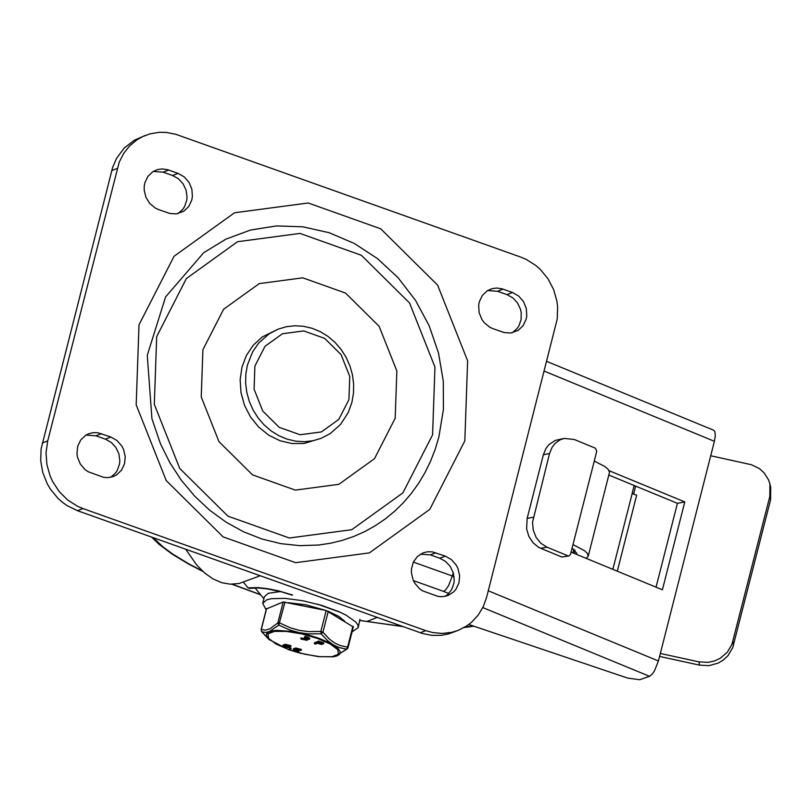 <?xml version="1.0" encoding="UTF-8"?>
<svg xmlns="http://www.w3.org/2000/svg" width="812" height="812" viewBox="0 0 812 812"><rect width="100%" height="100%" fill="white"/><g stroke="black" fill="none" stroke-linecap="round" stroke-linejoin="round"><path stroke-width="1.22" d="M321.126 438.338L304.084 443.464L292.005 443.555L280.028 440.754L268.772 435.191L258.784 427.173L250.573 417.074L244.544 405.411L241.012 392.775L240.139 379.793L241.976 367.115L246.442 355.372L253.293 345.161L262.195 337L278.161 329.134L269.036 333.894L258.693 343.08L252.674 351.758L247.396 365.126L245.833 374.119L245.64 383.355L246.838 392.602L249.375 401.625L253.202 410.182L258.226 418.068L264.296 425.082L271.279 431.03L278.983 435.78L287.215 439.19L295.761 441.18L304.409 441.708L312.935 440.754L321.126 438.338L330.251 433.578L340.593 424.392L348.246 412.537L351.9 402.346L353.464 393.353L353.646 384.117L352.459 374.87L349.911 365.847L346.085 357.28L341.07 349.393L334.991 342.38L328.007 336.432L320.304 331.692L312.072 328.281L303.526 326.282L294.868 325.764L286.342 326.718L278.161 329.134M432.583 434.836L402.894 492.874L351.758 529.698L289.305 538.001L227.918 516.138L179.736 468.433L154.321 404.356L156.696 336.574L186.395 278.526L237.53 241.712L299.983 233.409L361.37 255.283L409.542 302.977L434.958 367.054L432.583 434.836M438.856 437.069L435.212 449.3L430.614 461.114L425.112 472.422L418.728 483.14L411.522 493.209L403.523 502.557L394.794 511.124L385.385 518.848L375.377 525.668L364.821 531.555L353.799 536.458L342.37 540.356L330.626 543.218L318.649 545.014L299.801 545.654L280.82 543.654L262.012 539.036L243.681 531.85L226.162 522.207L209.74 510.261L194.718 496.203L181.35 480.268L169.87 462.718L160.502 443.859L151.935 418.779L147.266 355.311L165.577 296.959L203.65 252.755L226.01 239.093L250.522 230.05L276.435 225.919L302.917 226.812L329.144 232.709L354.276 243.438L377.529 258.632L398.184 277.836L415.561 300.44L429.142 325.724L438.48 352.895L443.291 381.102L443.413 409.461L438.856 437.069M254.887 366.09L265.017 346.298L282.454 333.752L303.739 330.92L324.668 338.371L341.091 354.631L349.759 376.484L348.947 399.585L338.827 419.378L321.39 431.933L300.095 434.755L279.166 427.305L262.743 411.045L254.085 389.192L254.887 366.09M82.915 508.545L77.607 506.312L67.751 500.06L59.306 491.696L52.689 481.638L50.171 476.136L46.883 464.515L46.051 452.568L47.715 440.896L119.222 162.126L123.708 153.377L129.727 145.815L137.076 139.735L142.567 136.619L149.915 133.868L159.223 132.315L166.358 132.437L175.808 134.295L520.888 257.15L526.196 259.383L536.042 265.646L540.467 269.584L548.049 278.851L553.622 289.559L556.91 301.181L557.641 307.149L557.225 319.035L486.652 597.206L483.292 606.584L478.268 614.978L471.762 622.073L466.727 625.951L458.333 630.325L451.594 632.375L442.215 633.431L432.715 632.548L425.711 630.619L82.915 508.545L77.455 510.697L422.565 633.522L432.004 635.38L441.484 635.299L448.417 633.959L458.333 630.325M110.838 437.008L117.029 440.54L121.841 446.082L123.536 449.401L125.221 456.608L124.52 463.835L121.506 470.199L116.552 474.898L113.538 476.441L108.148 477.629L103.5 477.314L88.122 471.721L85.159 469.671L80.347 464.129L77.516 457.268L76.967 453.614L77.668 446.377L80.682 440.023L85.636 435.313L88.66 433.77L93.116 432.664L97.765 432.745L110.838 437.008L105.387 439.16L111.224 442.408L115.893 447.453L118.856 453.746L119.821 460.607L119.506 464.017L117.324 470.321L115.517 473.051L110.726 477.283M158.563 209.567L155.336 208.085L149.753 203.477L145.876 197.174L144.181 189.967L144.231 186.303L144.881 182.741L147.896 176.387L152.849 171.677L157.609 169.556L162.177 168.916L167.739 169.718L178.051 173.372L184.243 176.904L189.054 182.446L191.886 189.297L192.383 196.636L191.733 200.188L188.719 206.552L183.766 211.252L176.295 213.901L169.789 213.465L158.563 209.567M445.27 556.108L451.462 559.641L456.273 565.182L457.958 568.501L459.653 575.708L458.942 582.935L455.928 589.299L453.664 591.897L447.95 595.541L442.581 596.718L437.932 596.404L422.555 590.821L419.591 588.761L414.78 583.229L413.095 579.91L411.4 572.704L411.451 569.029L413.338 562.127L417.388 556.514L423.093 552.87L427.548 551.764L432.197 551.845L445.27 556.108L439.81 558.25L445.656 561.508L450.315 566.553L453.279 572.846L454.243 579.707L453.928 583.107L451.746 589.421L447.716 594.486L445.138 596.373M492.975 328.677L489.748 327.195L484.165 322.587L481.973 319.603L479.141 312.742L478.644 305.413L479.293 301.851L482.308 295.497L487.261 290.787L492.021 288.666L496.589 288.027L502.151 288.839L512.453 292.482L518.645 296.025L523.456 301.556L526.288 308.418L526.785 315.746L526.135 319.309L523.121 325.663L518.168 330.372L510.697 333.022L504.201 332.575L492.975 328.677M145.46 135.36L134.315 140.232L124.277 147.967L116.573 158.32L112.645 167.404L41.118 448.803L40.701 460.688L42.772 472.554L47.238 483.79L50.293 488.997L57.875 498.263L62.301 502.202L67.081 505.622L77.455 510.697M86.011 435.08L95.978 435.811L105.387 439.16M153.224 171.444L163.192 172.174L172.601 175.524L178.437 178.772L183.096 183.816L186.07 190.109L187.034 196.971L186.719 200.371L184.537 206.674L182.73 209.405L177.94 213.637M420.454 554.18L430.411 554.9L439.81 558.25M487.636 290.554L497.594 291.285L507.003 294.634L512.839 297.882L517.498 302.937L520.472 309.22L521.213 312.63L521.111 319.481L518.939 325.795L517.132 328.515L512.342 332.758M340.319 612.309L317.502 604.179M185.674 549.227L196.656 564.939L204.604 572.957L212.937 578.885L221.534 582.64L230.303 584.193L239.124 583.503L260.185 575.759M413.389 580.59L443.484 591.359L445.544 589.888L448.397 585.959L452.375 576.002L413.349 562.107M482.805 607.579L649.539 676.325L652.269 674.072L654.431 670.925L658.42 660.968L714.398 441.312L715.311 435.739L714.915 431.751L713.697 430.248L546.75 361.391M649.539 676.325L639.633 679.725L627.615 678.081L468.808 624.479M656.055 587.167L677.421 503.338L608.898 475.081M609.132 470.716L684.79 501.917L662.399 589.786L571.059 552.119M684.79 501.917L677.421 503.338M453.228 572.653L452.375 576.002L454.091 576.713M377.204 617.435L366.902 621.495M263.89 598.769L255.08 587.908M243.519 582.326L247.975 587.817L249.426 588.406L257.993 587.959L267.422 588.923L281.571 591.877L291.924 595.074M710.713 455.755L751.374 464.718L759.23 468.494L764.072 472.787L768.619 480.014L769.928 484.064L769.806 496.477L731.947 644.373L727.247 652.3L720.122 658.349L714.408 660.988L708.257 662.348L698.868 661.861L699.639 665.16L709.028 665.647L718.123 663.12L723.502 659.892L728.029 655.609L732.718 647.671L770.588 499.786L770.71 487.373L769.938 484.084M617.303 571.191L636.659 495.249L632.132 493.402L634.142 485.485M533.281 517.254L527.14 518.432L526.612 528.744L528.805 536.285L532.966 542.7L538.62 547.288L540.731 548.313L546.882 547.136L540.853 543.289L536.133 537.412L533.251 530.155L532.52 522.339L549.521 453.543L552.079 447.331L555.012 443.494L560.006 439.85L564.299 438.409L574.307 439.495L595.419 448.204L596.779 451.188L594.262 461.074L604.747 466.443L607.904 469.052L609.548 472.137L588.203 556.271L586.183 558.351M564.299 438.409L555.256 440.419L548.871 444.671L545.928 448.508L543.38 454.72L549.521 453.543M594.262 461.074L570.471 554.434L568.989 555.946L561.843 557.022L568.989 555.946M561.843 557.022L540.731 548.313M527.14 518.432L543.38 454.72M546.882 547.136L567.994 555.844M576.246 554.261L576.835 553.378L572.064 548.202M572.988 544.547L584.701 550.81L587.33 553.348L588.203 556.271M633.583 494.264L635.664 486.114M699.639 665.16L659.577 656.421M660.339 653.457L698.868 661.861M260.54 594.638L232.374 584.234M202.35 570.938L188.435 563.66L172.601 553.977L162.958 546.852L153.316 537.706M472.838 625.849L465.002 627.047M402.204 626.336L366.831 621.515M365.593 621.312L360.01 620.327M325.957 610.462L305.718 604.778L288.26 602.707M278.658 603.763L277.562 604.189M344.724 621.241L338.878 616.46L328.758 611.537M353.19 626.905L326.191 610.512L283.185 601.976L266.549 608.878M352.926 626.225L347.597 647.144L348.033 647.661L353.372 626.742M326.191 610.512L320.862 631.431L322.953 632.172L329.266 638.973L334.453 642.871L339.964 645.469L347.597 647.144L346.44 649.214L347.851 647.834M283.185 601.976L277.846 622.905L279.683 622.966L290.686 627.93L299.455 630.406L308.55 631.604L320.862 631.431L321.105 633.817L322.953 632.172L328.281 611.253M261.21 629.797L266.651 608.482M261.393 631.239L261.322 629.401L265.341 630.132L269.98 628.813L277.846 622.905L278.76 625.108L285.012 602.037M269.158 639.592L288.676 649.691L299.658 653.071L318.182 656.624L333.001 656.827L337.234 655.812L339.761 654.066L340.177 651.721L338.452 648.92L329.104 642.586L318.04 637.938L305.88 634.243L293.436 631.634L277.278 630.366L273.208 630.711L267.737 632.497L266.509 633.898L266.336 635.573L269.158 639.592L261.758 631.797L265.798 632.436L269.3 631.604L278.76 625.108L290.046 630.092L299.1 632.619L308.479 633.888L321.105 633.817L327.703 640.729L333.082 644.718L338.736 647.428L346.44 649.214L335.397 656.38M301.425 638.222L305.667 639.034M304.662 637.714L304.236 637.42L304.896 637.4M305.413 636.649L308.012 637.156L309.768 638.364L309.545 639.237L307.474 639.46L307.088 640.323L301.201 639.095L305.789 639.856L306.357 639.572L304.013 638.303L308.134 638.882L304.764 637.237L309.545 639.237M293.152 649.691L295.649 649.295L295.365 648.829L301.201 650.31L299.141 650.534L298.755 651.397L293.152 649.691L293.609 648.605L295.477 648.362M295.365 648.829L295.588 647.946L301.425 649.438L301.201 650.31M282.749 645.987L285.256 645.591L284.961 645.124L290.808 646.606L288.737 646.839L288.351 647.692L282.749 645.987L283.205 644.901L285.073 644.657M284.961 645.124L285.185 644.241L291.031 645.733L290.808 646.606M289.569 647.966L291.183 648.169L290.929 648.971M314.538 642.82L318.558 641.125L323.562 642.698L323.765 643.865L319.349 642.576L318.142 643.053L321.988 644.566L317.583 643.277L315.645 644.038L314.285 643.622L318.334 642.008L323.765 643.865M285.073 646.017L286.93 646.403M295.477 649.722L297.334 650.107M321.917 643.49L321.704 644.322M289.377 648.717L290.96 649.042L289.316 648.768L289.6 647.844M286.494 645.367L289.387 646.25L286.494 645.367M284.281 646.24L287.621 646.951L284.281 646.24M296.898 649.072L299.79 649.955L296.898 649.072M297.902 650.757L294.563 650.057L297.963 650.493M301.76 638.882L301.983 637.999M304.997 638.374L305.21 637.542M305.748 637.308L305.972 636.435M280.394 591.572L268.275 593.278L264.407 596.739L262.723 603.326L266.59 599.875L271.259 598.688L285.012 598.363L302.785 600.728L321.765 605.417L338.959 611.7L346.034 615.131L355.686 621.911L357.899 624.976L358.224 627.666L352.073 631.837M358.224 627.666L359.889 619.282M266.143 609.934L262.723 603.326M395.19 418.21L374.494 458.668L338.848 484.328L295.324 490.113L252.532 474.878L218.956 441.637L201.244 396.966L202.898 349.728L223.594 309.27L259.241 283.611L302.764 277.826L345.557 293.071L379.133 326.312L396.845 370.972L395.19 418.21M464.829 440.855L467.631 360.822L437.617 285.144L380.726 228.811L308.225 202.99L234.475 212.785L174.072 256.267L139.004 324.81L136.193 404.863L166.206 480.552L223.107 536.874L295.619 562.696L369.369 552.891L429.761 509.408L464.829 440.855M425.711 630.619L420.251 632.761M117.172 168.46L111.721 170.611M47.715 440.896L42.265 443.037M101.429 433.659L95.978 435.811M178.051 173.372L172.601 175.524M168.642 170.023L163.192 172.174M435.861 552.759L430.411 554.9M512.453 292.482L507.003 294.634M503.054 289.133L497.594 291.285M443.484 591.359L448.731 593.521M658.42 660.968L488.286 590.811M544.273 371.145L714.398 441.312M292.614 595.034L278.739 590.913L268.143 588.761L258.348 587.614L247.975 587.817M769.806 496.477L770.588 499.786M733.642 644.758L732.871 641.46M632.203 493.463L612.857 569.354M574.206 553.419L575.028 550.201M288.91 649.671L276.07 644.038L268.599 638.415L267.98 633.898L274.344 631.391L286.423 631.401L301.82 633.908L317.492 638.425L330.332 644.068L337.802 649.691L338.411 654.208L332.047 656.715L319.979 656.705L304.581 654.198L288.91 649.671M323.562 642.698L323.338 643.571M319.492 641.247L319.268 642.119M318.558 641.125L318.334 642.008M314.579 642.688L314.345 643.571M289.823 647.753L289.6 648.636M287.052 647.235L287.235 646.545M282.982 645.784L283.205 644.901M283.429 645.611L283.652 644.728M297.456 650.93L297.628 650.25M293.386 649.488L293.609 648.605M293.832 649.306L294.056 648.433M307.789 638.039L308.012 637.156M303.8 639.602L304.023 638.729M305.789 639.856L305.962 639.176M306.012 638.729L306.225 637.897M573.83 549.298L572.917 552.881M151.6 537.097L159.091 544.334L172.174 554.149L188.597 564.056L202.909 571.455M231.917 584.234L260.703 594.851M473.853 626.194L464.119 627.554M402.904 626.59L360 620.48M335.224 656.421L347.374 648.798L348.033 647.661M266.468 608.645L261.129 629.574L261.576 631.614L268.295 638.821M314.285 643.622L314.518 642.749M321.988 644.566L322.222 643.683M289.316 648.768L289.539 647.895M290.96 649.042L291.183 648.169M304.764 637.237L304.987 636.364M304.013 638.303L304.236 637.42M300.775 638.811L300.998 637.927"/></g></svg>
